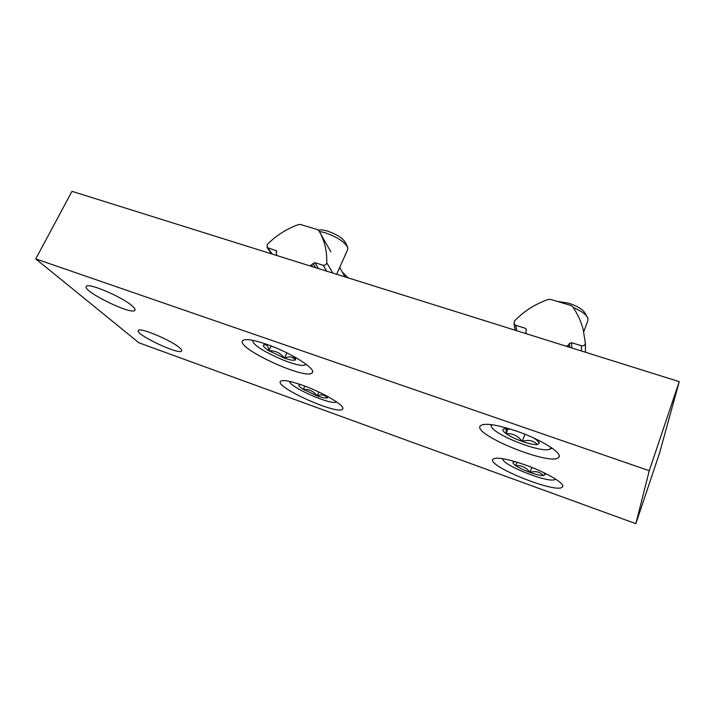 <?xml version="1.0" encoding="UTF-8"?>
<svg xmlns="http://www.w3.org/2000/svg" width="715" height="715" viewBox="0 0 715 715"><rect width="100%" height="100%" fill="white"/><g stroke="black" fill="none" stroke-linecap="round" stroke-linejoin="round"><path stroke-width="1.07" d="M679.25 381.649L71.983 191.325L35.75 258.893L138.942 342.816L635.85 523.675L659.561 453.042L679.25 381.649L649.247 470.711L35.75 258.893M132.409 306.136C123.159 297.386 88.383 282.425 86.381 286.331C81.144 290.567 131.515 315.422 134.831 310.364C135.528 309.613 134.715 308.201 132.409 306.136M179.894 348.017C172.315 340.787 139.97 327.086 138.406 330.437C134.054 333.869 178.991 355.239 181.628 351.074C182.137 350.52 181.556 349.501 179.894 348.017M635.85 523.675L649.247 470.711M302.418 385.215C323.564 392.615 346.418 406.442 342.503 409.141C338.124 415.558 273.979 386.824 280.503 381.301C282.747 379.629 290.058 380.934 302.418 385.215M516.346 431.047C541.309 439.546 563.366 453.48 558.692 457.332C551.64 466.761 471.087 434.077 480.453 425.72C484.573 422.753 496.541 424.531 516.346 431.047M525.203 464.92C546.832 472.526 566.003 484.055 562.401 486.987C557.128 494.378 485.556 465.545 493.028 459.155C496.505 456.867 507.23 458.78 525.203 464.92M265.998 344.085C290.227 352.272 317.147 369.315 312.124 372.774C306.467 380.738 234.779 347.624 242.769 340.599C245.308 338.579 253.056 339.741 265.998 344.085M533.596 437.946L536.447 439.805L539.387 443.077L537.376 444.569C533.426 440.494 528.385 439.448 522.236 441.423C518.053 435.864 512.664 433.263 506.086 433.63L506.283 429.054M537.376 444.569C534.016 444.784 528.975 443.729 522.236 441.423C515.488 439.01 510.108 436.409 506.086 433.63C502.672 431.118 502.001 429.527 504.075 428.83L510.876 429.241M551.354 447.617L549.406 449.369C539.235 452.917 491.312 433.522 491.259 425.899L491.536 424.665M573.117 307.405C581.367 310.98 586.309 314.609 587.962 318.273L587.766 320.928L583.753 331.796M557.369 301.417L568.443 303.106C577.613 306.127 583.243 309.64 585.344 313.644L586.935 316.468M507.936 428.768L506.086 433.63M524.926 434.246L522.236 441.423M293.034 356.052L295.661 359.162L295.268 359.958C292.864 356.642 289.262 356.043 284.454 358.161C280.53 353.013 275.32 350.538 268.831 350.725C268.357 346.096 266.615 344.138 263.594 344.862L267.759 344.71M295.268 359.958C293.713 360.691 290.102 360.092 284.454 358.161L268.831 350.725C264.416 347.856 262.673 345.908 263.594 344.862M306.011 364.167L304.59 365.097C296.207 367.975 252.627 347.794 252.869 341.073L252.958 340.376M319.31 231.41L324.968 232.688C337.364 237.04 344.988 242.072 347.839 247.792L347.553 249.857L336.64 274.274M318.702 230.078L318.702 230.078C320.749 229.64 323.645 229.971 327.407 231.061C337.373 234.556 343.522 238.631 345.837 243.279L347.177 246.291M271.021 345.926L268.831 350.725M286.84 352.853L284.454 358.161M543.668 472.57L545.25 474.501L543.427 475.555C539.914 471.811 535.428 470.756 529.967 472.392C526.267 467.485 521.521 465.224 515.721 465.599C512.914 463.642 512.271 462.408 513.772 461.899L515.631 461.774M543.427 475.555C540.424 475.555 535.937 474.501 529.967 472.392C523.988 470.202 519.233 467.941 515.721 465.599L516.99 462.185M555.609 479.095L554.5 479.738C546.519 482.652 502.565 464.982 502.672 458.976L502.654 458.681M531.808 467.413L529.967 472.392M327.023 396.137L327.685 397.245L327.22 397.906C324.932 394.778 321.589 394.099 317.201 395.869C313.706 391.284 309.094 389.112 303.357 389.344C299.558 386.94 298.164 385.385 299.192 384.688L300.336 384.491M327.22 397.906C325.647 398.344 322.313 397.665 317.201 395.869L303.357 389.344L304.796 386.091M336.622 401.928L335.943 402.223C329.213 404.672 289.307 386.788 289.53 381.381M318.872 392.034L317.201 395.869M514.505 321.026C523.845 311.24 535.106 304.045 548.28 299.442L550.595 299.388L570.82 305.448L572.661 306.744C577.47 313.653 580.964 321.169 583.136 329.293L585.353 343.021C585.085 345.193 583.771 346.114 581.42 345.765L571.58 342.7L569.444 343.468L568.264 345.434L566.128 346.203L526.991 333.932L525.945 333.002L526.186 329.159L525.141 328.23L515.658 325.271L513.969 323.788L514.505 321.026M267.365 244.324C276.276 235.458 286.635 228.88 298.441 224.573L300.443 224.492L317.424 229.578L318.899 230.704C324.485 240.285 327.104 250.965 326.746 262.754C326.326 264.693 325.119 265.524 323.117 265.256L314.877 262.691L309.881 265.882L277.08 255.604L276.258 254.048L276.553 250.938L267.053 247.462L267.365 244.324M585.451 352.254L585.362 343.28M569.649 347.302L569.444 343.468M568.345 346.891L568.264 345.434M516.704 330.705L515.658 325.271M581.527 351.029L581.42 345.765M571.83 347.982L571.58 342.7M330.857 251.868L319.873 232.42M332.815 273.076L326.746 262.754M344.988 276.893L339.679 267.481M315.628 267.687L312.973 263.406M312.804 266.802L311.785 265.167M272.183 254.066L268.009 248.078M276.839 251.832L275.963 250.563M326.648 271.137L323.117 265.256M318.506 268.59L314.877 262.691M134.831 310.364L135.072 309.89M312.124 372.774L312.535 371.836M562.401 486.987L562.723 486.084M558.692 457.332L559.175 456M342.503 409.141L342.798 408.453M538.878 442.04L539.387 443.077M550.523 448.904L552.195 448.207M491.259 425.899L490.615 424.549M295.34 358.358L295.661 359.162M305.341 364.829L306.377 364.444M252.869 341.073L252.565 340.304M544.91 473.804L545.25 474.501M555.269 479.408L555.77 479.202M327.452 396.673L327.685 397.245M526.052 333.637L525.945 333.002M515.229 330.25L513.969 323.788M526.285 329.803L526.186 329.159M271.512 253.861L267.053 247.462M348.116 277.867L342.262 272.066"/></g></svg>
